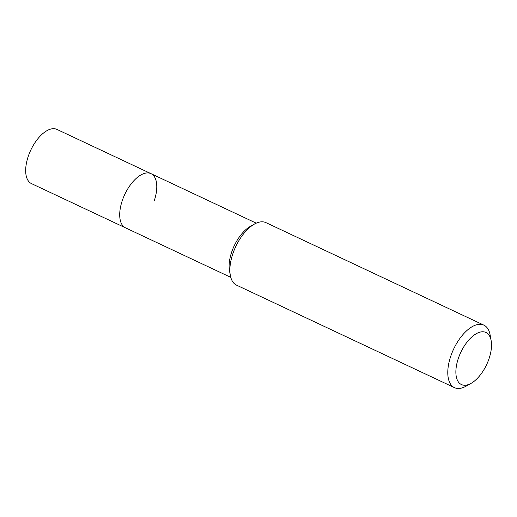 <?xml version="1.0" encoding="UTF-8"?>
<svg xmlns="http://www.w3.org/2000/svg" width="517" height="517" viewBox="0 0 517 517"><rect width="100%" height="100%" fill="white"/><g stroke="black" fill="none" stroke-linecap="round" stroke-linejoin="round"><path stroke-width="0.78" d="M256.258 223.163L56.954 129.418A29.941 14.877 115.2 0 0 28.273 156.289A29.941 14.877 115.2 0 0 31.466 183.6L125.502 227.829A29.941 14.877 -64.8 0 1 122.309 200.518A29.941 14.877 -64.8 0 1 150.983 173.647A29.941 14.877 -64.8 0 1 154.182 200.958M230.317 275.341L229.49 270.779A29.941 14.877 -64.8 0 1 231.713 251.973A29.941 14.877 -64.8 0 1 250.383 226.362L254.422 224.087A34.542 17.164 115.2 0 0 232.876 253.64A34.542 17.164 115.2 0 0 230.317 275.341A34.542 17.164 115.2 0 0 236.56 285.158L454.469 387.653A34.542 17.164 -64.8 0 1 450.785 356.135A34.542 17.164 -64.8 0 1 483.873 325.135A34.542 17.164 -64.8 0 1 490.122 334.951L491.15 340.651A28.784 14.308 -64.8 0 1 489.017 358.733A28.784 14.308 -64.8 0 1 471.065 383.362A28.784 14.308 -64.8 0 1 458.372 358.307A28.784 14.308 -64.8 0 1 476.648 333.497A28.784 14.308 -64.8 0 1 491.15 340.651M150.983 173.647A29.941 14.877 115.2 0 0 122.309 200.518A29.941 14.877 115.2 0 0 125.502 227.829L230.776 277.345M483.873 325.135L265.971 222.64A34.542 17.164 115.2 0 0 254.422 224.087M471.065 383.362L466.017 386.199A34.542 17.164 -64.8 0 1 454.469 387.653"/></g></svg>
